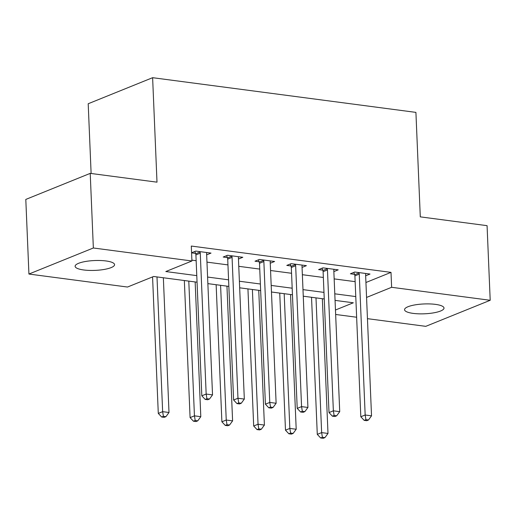 <?xml version="1.0" encoding="UTF-8"?>
<svg xmlns="http://www.w3.org/2000/svg" width="516" height="516" viewBox="0 0 516 516"><rect width="100%" height="100%" fill="white"/><g stroke="black" fill="none" stroke-linecap="round" stroke-linejoin="round"><path stroke-width="0.77" d="M105.986 260.954A19.743 4.928 -2.4 0 1 114.571 264.637A19.743 4.928 -2.4 0 1 104.142 269.449A19.743 4.928 -2.4 0 1 83.702 269.971A19.743 4.928 -2.4 0 1 75.117 266.288A19.743 4.928 -2.4 0 1 85.553 261.477A19.743 4.928 -2.4 0 1 105.986 260.954M435.427 304.369A19.743 4.928 -2.4 0 1 444.012 308.046A19.743 4.928 -2.4 0 1 433.575 312.857A19.743 4.928 -2.4 0 1 413.142 313.386A19.743 4.928 -2.4 0 1 404.557 309.703A19.743 4.928 -2.4 0 1 414.987 304.892A19.743 4.928 -2.4 0 1 435.427 304.369M91.119 173.486L88.197 103.748L152.62 77.69L415.915 112.385L420.295 216.862L487.072 225.66L490.2 300.286L425.777 326.344L367.45 318.662M356.64 317.237L335.652 314.47M197.054 282.2L153.62 276.479L127.504 287.038L28.928 274.048L93.351 247.99L191.926 260.98L165.81 271.545L196.777 275.628M93.351 247.99L90.223 173.37L25.8 199.428L28.928 274.048M365.934 282.51L390.999 272.371L191.301 246.055L191.926 260.98M191.888 260.141L196.151 260.703M206.968 262.128L227.949 264.895M238.766 266.32L259.754 269.081M270.565 270.507L291.553 273.274M302.363 274.699L323.351 277.466M334.162 278.892L355.15 281.652M365.618 274.88L365.657 275.802L370.011 274.041L354.744 272.029L350.39 273.79L354.531 274.338M333.82 270.687L333.858 271.61L338.206 269.849L322.945 267.843L318.591 269.604L322.732 270.145M302.021 266.501L302.06 267.423L306.407 265.663L291.147 263.65L286.793 265.411L290.934 265.953M270.216 262.309L270.255 263.231L274.609 261.47L259.348 259.458L254.994 261.219L259.135 261.767M238.418 258.116L238.457 259.038L242.81 257.278L227.55 255.272L223.196 257.033L227.337 257.574M206.619 253.93L206.658 254.852L211.012 253.092L195.751 251.079L191.584 252.763M191.584 252.866L195.538 253.382M90.223 173.37L156.999 182.167L152.62 77.69M390.999 272.371L391.625 287.296L490.2 300.286M366.56 297.435L391.625 287.296M207.593 277.053L228.575 279.82M239.392 281.239L260.38 284.006M271.19 285.432L292.179 288.199M302.989 289.624L323.977 292.391M334.787 293.817L355.776 296.577M335.465 310.013L353.318 302.795L335.065 300.383M324.248 298.964L303.26 296.197M292.449 294.771L271.461 292.004M260.651 290.579L239.663 287.812M228.852 286.393L207.864 283.626M359.259 274.112L354.905 275.873L360.813 416.76L365.167 414.999L359.259 274.112A3.083 2.445 68 0 0 359.026 272.97L358.884 272.577M365.928 419.663L364.186 420.366L366.734 420.701L368.476 419.998L365.928 419.663L365.167 414.999L371.526 415.838L365.618 274.951A3.083 2.445 68 0 1 365.754 273.861L365.87 273.499M354.905 275.873A3.083 2.445 68 0 0 354.673 274.731L353.821 272.403M360.813 416.76L364.186 420.366M368.476 419.998L371.526 415.838M311.535 297.287L317.282 434.369L321.636 432.608L327.995 433.446L322.352 298.712M315.992 297.874L321.636 432.608L322.403 437.271L320.662 437.974L323.203 438.31L324.945 437.607L322.403 437.271M327.995 433.446L324.945 437.607M320.662 437.974L317.282 434.369M327.46 269.92L323.106 271.68L329.014 412.574L333.362 410.813L327.46 269.92A3.083 2.445 68 0 0 327.228 268.778L327.086 268.385M334.129 415.47L332.388 416.173L334.936 416.509L336.671 415.806L334.129 415.47L333.362 410.813L339.722 411.652L333.82 270.758A3.083 2.445 68 0 1 333.955 269.668L334.071 269.307M323.106 271.68A3.083 2.445 68 0 0 322.874 270.539L322.023 268.217M329.014 412.574L332.388 416.173M336.671 415.806L339.722 411.652M295.662 265.727L291.308 267.488L297.216 408.382L301.563 406.621L295.662 265.727A3.083 2.445 68 0 0 295.429 264.592L295.287 264.192M302.331 411.284L300.589 411.987L303.131 412.323L304.872 411.613L302.331 411.284L301.563 406.621L307.923 407.459L302.021 266.566A3.083 2.445 68 0 1 302.157 265.476L302.273 265.114M291.308 267.488A3.083 2.445 68 0 0 291.076 266.353L290.218 264.024M297.216 408.382L300.589 411.987M304.872 411.613L307.923 407.459M263.863 261.541L259.509 263.302L265.411 404.189L269.765 402.428L263.863 261.541A3.083 2.445 68 0 0 263.631 260.399L263.489 260.006M270.532 407.092L268.791 407.795L271.332 408.13L273.074 407.427L270.532 407.092L269.765 402.428L276.125 403.267L270.223 262.38A3.083 2.445 68 0 1 270.358 261.29L270.474 260.928M259.509 263.302A3.083 2.445 68 0 0 259.277 262.16L258.419 259.832M265.411 404.189L268.791 407.795M273.074 407.427L276.125 403.267M279.736 293.094L285.483 430.176L289.837 428.422L296.197 429.254L290.547 294.52M284.187 293.681L289.837 428.422L290.605 433.079L288.863 433.782L291.405 434.117L293.146 433.414L290.605 433.079M296.197 429.254L293.146 433.414M288.863 433.782L285.483 430.176M247.938 288.908L253.685 425.99L258.039 424.229L264.398 425.068L258.748 290.327M252.389 289.489L258.039 424.229L258.8 428.886L257.065 429.596L259.606 429.925L261.348 429.222L258.8 428.886M264.398 425.068L261.348 429.222M257.065 429.596L253.685 425.99M216.14 284.716L221.886 421.798L226.24 420.037L232.6 420.875L226.95 286.141M220.59 285.303L226.24 420.037L227.001 424.7L225.26 425.403L227.808 425.739L229.549 425.036L227.001 424.7M232.6 420.875L229.549 425.036M225.26 425.403L221.886 421.798M232.065 257.349L227.711 259.109L233.613 400.003L237.966 398.242L232.065 257.349A3.083 2.445 68 0 0 231.832 256.207L231.684 255.813M238.734 402.899L236.992 403.602L239.534 403.938L241.275 403.235L238.734 402.899L237.966 398.242L244.326 399.081L238.424 258.187A3.083 2.445 68 0 1 238.56 257.097L238.676 256.736M227.711 259.109A3.083 2.445 68 0 0 227.479 257.968L226.621 255.646M233.613 400.003L236.992 403.602M241.275 403.235L244.326 399.081M184.341 280.523L190.088 417.605L194.442 415.844L200.801 416.683L195.151 281.949M188.791 281.11L194.442 415.844L195.203 420.508L193.461 421.211L196.009 421.546L197.751 420.843L195.203 420.508M200.801 416.683L197.751 420.843M193.461 421.211L190.088 417.605M200.266 253.156L195.912 254.917L201.814 395.811L206.168 394.05L200.266 253.156A3.083 2.445 68 0 0 200.034 252.021L199.885 251.621M206.935 398.707L205.194 399.416L207.735 399.752L209.477 399.042L206.935 398.707L206.168 394.05L212.528 394.888L206.626 253.995A3.083 2.445 68 0 1 206.761 252.905L206.877 252.543M195.912 254.917A3.083 2.445 68 0 0 195.68 253.782L194.822 251.453M201.814 395.811L205.194 399.416M209.477 399.042L212.528 394.888M152.568 276.905L158.289 413.419L162.643 411.658L169.003 412.497L163.353 277.756M156.993 276.918L162.643 411.658L163.404 416.315L161.663 417.018L164.211 417.354L165.952 416.651L163.404 416.315M169.003 412.497L165.952 416.651M161.663 417.018L158.289 413.419M359.026 272.97L354.673 274.731M327.228 268.778L322.874 270.539M295.429 264.592L291.076 266.353M263.631 260.399L259.277 262.16M231.832 256.207L227.479 257.968M200.034 252.021L195.68 253.782"/></g></svg>
